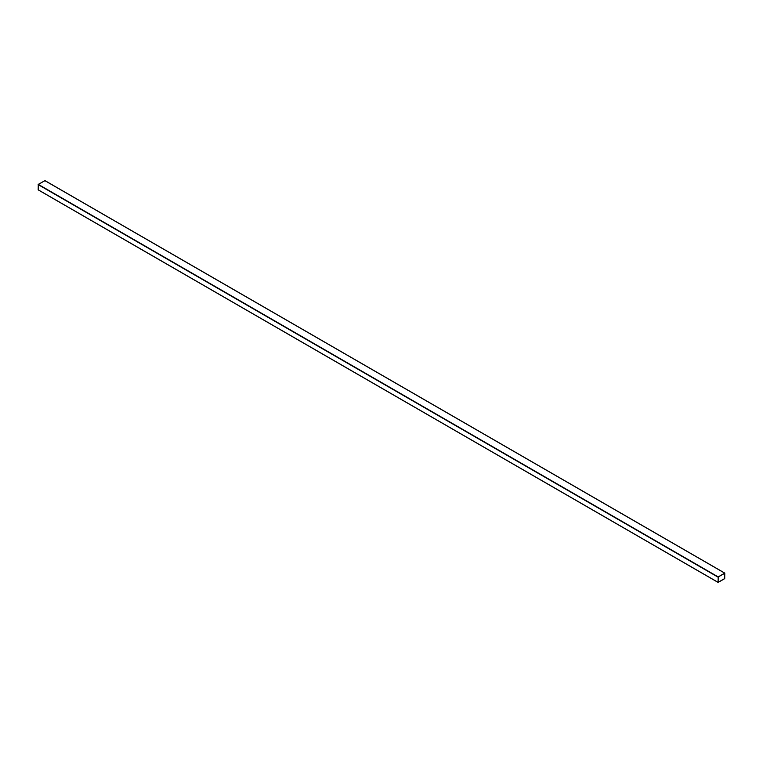 <?xml version="1.0" encoding="UTF-8"?>
<svg xmlns="http://www.w3.org/2000/svg" width="763" height="763" viewBox="0 0 763 763"><rect width="100%" height="100%" fill="white"/><g stroke="black" fill="none" stroke-linecap="round" stroke-linejoin="round"><path stroke-width="1.14" d="M722.809 579.737L720.091 581.301M724.716 578.631L724.716 573.137L718.183 576.904L718.088 582.407L724.716 578.631M44.95 180.678L38.284 184.369L38.188 189.873L718.05 582.322L38.15 189.787M724.783 573.251L718.183 576.981L718.136 582.331L724.716 578.554L724.755 573.213M718.136 582.322L724.707 578.554L724.774 573.251M44.817 180.602L724.716 573.137M38.284 184.369L718.183 576.904M38.15 184.608L718.05 577.143M44.912 180.593L724.812 573.127M38.188 189.873L718.088 582.407"/></g></svg>
